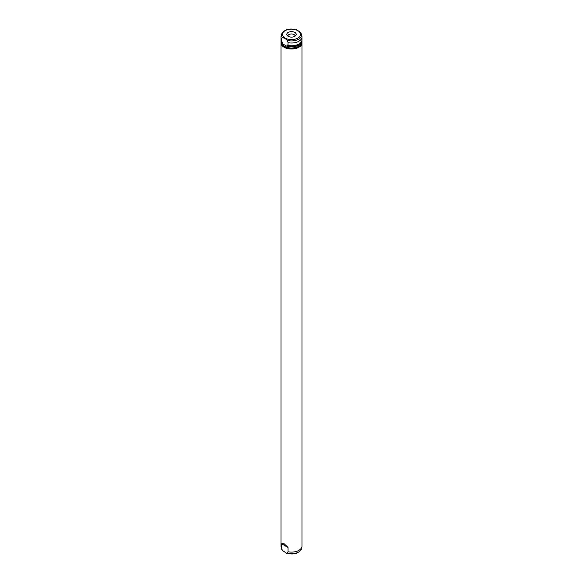 <?xml version="1.0" encoding="UTF-8"?>
<svg xmlns="http://www.w3.org/2000/svg" width="583" height="583" viewBox="0 0 583 583"><rect width="100%" height="100%" fill="white"/><g stroke="black" fill="none" stroke-linecap="round" stroke-linejoin="round"><path stroke-width="0.87" d="M295.056 36.175A3.571 2.062 0 0 0 295.071 36.015A3.571 2.062 0 0 0 294.021 34.557A3.571 2.062 0 0 0 290.137 34.113A3.571 2.062 0 0 0 287.929 36.015A3.571 2.062 0 0 0 287.944 36.175M294.838 32.451A4.722 2.726 0 0 0 288.818 32.138A4.722 2.726 0 0 0 287.186 35.497A4.722 2.726 0 0 0 288.162 36.306A4.722 2.726 0 0 0 295.814 35.497A4.722 2.726 0 0 0 294.838 32.451M288.053 551.773L287.332 553.216L286.464 553.231L282.303 550.316L281.582 548.035L281.582 543.75L284.074 543.691L288.053 547.488L288.053 551.773A10.494 6.063 0 0 0 301.914 546.803A10.494 6.063 0 0 0 301.994 546.045L301.994 42.953A10.494 6.063 0 0 0 301.958 42.435M281.042 42.435A10.494 6.063 0 0 0 281.006 42.953A10.494 6.063 0 0 0 284.074 47.238A10.494 6.063 0 0 0 295.515 48.549A10.494 6.063 0 0 0 301.994 42.953M281.757 44.177A9.969 5.757 0 0 0 284.446 47.026A9.969 5.757 0 0 0 294.306 48.476A9.969 5.757 0 0 0 301.243 44.177M288.053 42.676L288.053 45.423L287.076 44.855L287.076 45.926L288.053 46.494L287.346 47.493L284.446 46.487L281.859 44.323L281.582 42.756L282.566 43.317L282.566 42.246L281.582 41.684L281.582 38.944L282.303 37.494L284.817 38.296L287.332 40.395L288.053 42.676A10.494 6.063 0 0 0 301.994 36.955A10.494 6.063 0 0 0 301.914 36.197L301.513 34.361A10.093 5.83 0 0 1 297.49 39.782A10.093 5.83 0 0 1 287.332 40.395M282.303 37.494A10.093 5.83 0 0 1 281.487 34.361C284.045 29.5 289.059 27.969 296.536 29.769L300.376 32.189L301.513 34.361M281.006 42.953L281.006 546.045A10.494 6.063 0 0 0 281.086 546.803A10.494 6.063 0 0 0 281.582 548.035M281.487 34.361L281.086 36.197A10.494 6.063 0 0 0 281.006 36.955A10.494 6.063 0 0 0 281.582 38.944M281.006 36.955L281.006 39.695A10.494 6.063 0 0 0 281.582 41.684M288.053 45.423A10.494 6.063 0 0 0 301.994 39.695L301.994 36.955M281.669 41.736A9.969 5.757 0 0 0 282.566 43.317M281.042 40.227A10.494 6.063 0 0 0 281.006 40.766A10.494 6.063 0 0 0 281.582 42.756M288.053 46.494A10.494 6.063 0 0 0 301.994 40.766A10.494 6.063 0 0 0 301.958 40.227M287.346 47.493A10.494 6.063 0 0 0 301.994 41.925L301.994 40.766M287.076 45.926A9.969 5.757 0 0 0 301.273 41.903M281.006 40.766L281.006 41.925A10.494 6.063 0 0 0 281.859 44.323M281.487 548.639L282.303 550.316A10.093 5.83 0 0 1 281.487 548.639L281.086 546.803M281.582 543.75L288.053 547.488M281.582 43.229L288.053 46.961M287.332 553.216A10.093 5.83 0 0 0 301.513 548.639C298.955 553.5 293.941 555.031 286.464 553.231M285.094 38.077A9.058 5.232 0 0 0 297.906 38.077A9.058 5.232 0 0 0 297.906 30.68A9.058 5.232 0 0 0 285.094 30.68A9.058 5.232 0 0 0 285.094 38.077M301.513 548.639L301.914 546.803"/></g></svg>
